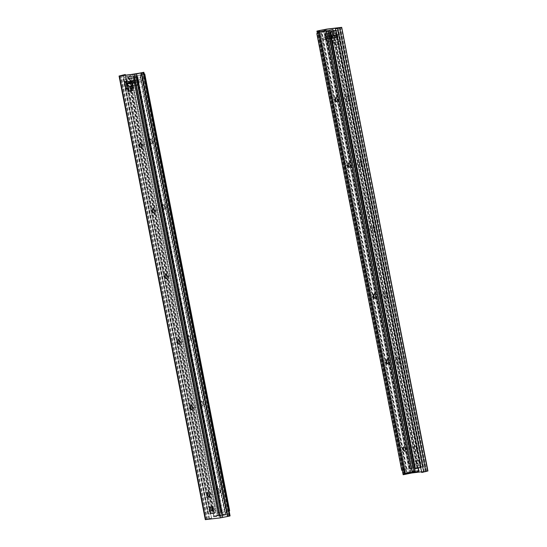 <?xml version="1.0" encoding="UTF-8"?>
<svg xmlns="http://www.w3.org/2000/svg" width="547" height="547" viewBox="0 0 547 547"><rect width="100%" height="100%" fill="white"/><g stroke="black" fill="none" stroke-linecap="round" stroke-linejoin="round"><path stroke-width="0.41" stroke-dasharray="2.73 2.05" d="M207.669 493.155A3.344 1.826 77.2 0 1 207.846 492.396A3.344 1.826 77.2 0 1 211.005 493.182A3.344 1.826 77.2 0 1 210.198 497.886A3.344 1.826 77.2 0 1 208.968 497.346A3.344 1.826 77.2 0 1 208.482 496.738M125.304 75.206L211.415 518.207L206.663 519.383L221.514 517.619L228.776 516.115L142.541 72.505M190.691 405.799A3.344 1.826 77.2 0 1 190.862 405.04A3.344 1.826 77.2 0 1 194.028 405.826A3.344 1.826 77.2 0 1 193.221 410.53A3.344 1.826 77.2 0 1 191.983 409.99A3.344 1.826 77.2 0 1 191.505 409.382M165.221 274.758A3.344 1.826 77.2 0 1 165.392 274.006A3.344 1.826 77.2 0 1 168.558 274.792A3.344 1.826 77.2 0 1 167.744 279.49A3.344 1.826 77.2 0 1 166.514 278.949A3.344 1.826 77.2 0 1 166.028 278.341M139.752 143.724A3.344 1.826 77.2 0 1 139.923 142.965A3.344 1.826 77.2 0 1 143.088 143.752A3.344 1.826 77.2 0 1 142.275 148.456A3.344 1.826 77.2 0 1 141.044 147.916A3.344 1.826 77.2 0 1 140.558 147.307M125.762 81.558L126.897 81.298A0.697 0.383 77.2 0 1 127.294 81.599L127.485 81.92L126.275 82.194M126.897 81.298L126.118 81.394A0.697 0.383 77.2 0 1 126.145 81.394M131.656 90.857L132.606 90.74A0.697 0.383 77.2 0 1 132.606 90.74L131.512 90.987M131.711 90.269L132.853 90.009A0.697 0.383 77.2 0 1 132.627 90.734L131.492 90.993M132.853 90.009L132.518 88.306M132.709 88.286L133.673 88.163A0.697 0.383 77.2 0 1 133.653 88.17M132.764 87.698L133.899 87.438A0.697 0.383 77.2 0 1 133.673 88.163M133.899 87.438L132.709 81.298L131.567 81.558M131.061 80.922L132.196 80.662A0.697 0.383 77.2 0 1 132.709 81.298M132.196 80.662L131.417 80.758A0.697 0.383 77.2 0 1 131.437 80.751M213.33 510.221L214.506 510.077L213.46 506.713L210.445 507.199M152.483 209.241A3.344 1.826 77.2 0 1 152.654 208.482A3.344 1.826 77.2 0 1 155.82 209.269A3.344 1.826 77.2 0 1 155.013 213.973A3.344 1.826 77.2 0 1 153.775 213.433A3.344 1.826 77.2 0 1 153.297 212.824M177.953 340.282A3.344 1.826 77.2 0 1 178.131 339.523A3.344 1.826 77.2 0 1 181.289 340.309A3.344 1.826 77.2 0 1 180.483 345.007A3.344 1.826 77.2 0 1 179.252 344.466A3.344 1.826 77.2 0 1 178.766 343.858M134.302 80.73L138.391 80.19L138.35 81.64L134.569 82.098L134.302 80.73L128.046 82.146A0.697 0.581 -96.9 0 1 127.485 81.92M127.294 81.599L131.266 81.462A0.697 0.581 83.1 0 0 131.827 81.694L138.09 80.279M138.35 81.64L131.526 83.185M127.171 83.773L134.569 82.098M213.364 510.337L214.506 510.077M212.325 506.966L213.46 506.713M209.296 507.336L210.438 507.076M211.415 518.207L205.303 519.65M211.532 518.118L125.441 75.192M228.776 516.115L230.075 515.883M127.752 83.705L127.444 82.105L138.623 79.978L134.842 80.43L135.171 82.139L138.952 81.681L138.623 79.978M127.444 82.105L134.842 80.43M128.825 83.575L135.171 82.139M131.56 83.356L138.952 81.681M132.1 84.306L132.579 83.547A1.395 0.759 -102.8 0 0 132.128 81.223L129.14 78.789A1.395 0.759 -102.8 0 0 128.661 78.645A1.395 0.759 -102.8 0 0 128.347 78.884L126.419 81.913A1.395 0.759 -102.8 0 0 126.282 82.255M135.745 77.216A1.395 0.759 77.2 0 1 136.059 76.97A1.395 0.759 77.2 0 1 136.538 77.12L139.526 79.547A1.395 0.759 77.2 0 1 139.977 81.879L138.049 84.901A1.395 0.759 77.2 0 1 137.735 85.147A1.395 0.759 77.2 0 1 137.256 84.997L134.268 82.563A1.395 0.759 77.2 0 1 133.817 80.238L135.745 77.216L128.347 78.884M124.86 77.065L209.761 513.852L215.887 512.471L130.979 75.677L126.48 76.669L124.86 77.065L127.54 76.744L212.441 513.53L209.761 513.852M222.253 512.348L137.345 75.561L143.437 74.18L228.338 510.966L224.448 511.883L219.573 512.669L134.665 75.883L137.345 75.561M219.573 512.669L212.441 513.53M127.54 76.744L134.665 75.883M229.104 510.898L221.535 512.553L208.086 514.166L216.024 512.375L131.123 75.589L123.184 77.38L136.634 75.766L144.203 74.112M134.835 75.746L219.696 512.546M229.644 510.734L228.338 510.966M144.189 74.043L143.437 74.18M404.718 451.049A2.017 1.101 -102.8 0 0 404.835 451.036A2.017 1.101 -102.8 0 0 405.471 448.882A2.017 1.101 -102.8 0 0 404.001 447.09A2.017 1.101 -102.8 0 0 403.939 447.097A2.017 1.101 -102.8 0 0 403.83 447.138M403.542 447.371A3.132 1.709 77.2 0 1 403.686 446.79A3.132 1.709 77.2 0 1 404.698 445.791A3.132 1.709 77.2 0 1 407.105 449.655A3.132 1.709 77.2 0 1 404.739 451.425A3.132 1.709 77.2 0 1 404.356 450.967M418.852 471.158L413.06 472.376L412.903 471.555L406.66 472.307L406.818 473.128L406.271 473.189L410.838 472.123L325.103 31.063M320.439 31.623L406.271 473.189M413.614 472.307L327.783 30.741M386.565 360.008A3.132 1.709 77.2 0 1 386.708 359.434A3.132 1.709 77.2 0 1 387.72 358.435A3.132 1.709 77.2 0 1 390.12 362.292A3.132 1.709 77.2 0 1 387.755 364.07A3.132 1.709 77.2 0 1 387.379 363.605M348.357 163.457A3.132 1.709 77.2 0 1 348.501 162.876A3.132 1.709 77.2 0 1 349.512 161.878A3.132 1.709 77.2 0 1 351.912 165.741A3.132 1.709 77.2 0 1 349.554 167.512A3.132 1.709 77.2 0 1 349.171 167.054M335.619 97.94A3.132 1.709 77.2 0 1 335.769 97.359A3.132 1.709 77.2 0 1 336.781 96.361A3.132 1.709 77.2 0 1 339.181 100.224A3.132 1.709 77.2 0 1 336.815 101.995A3.132 1.709 77.2 0 1 336.439 101.537M373.827 294.491A3.132 1.709 77.2 0 1 373.97 293.91A3.132 1.709 77.2 0 1 374.982 292.912A3.132 1.709 77.2 0 1 377.389 296.775A3.132 1.709 77.2 0 1 375.023 298.553A3.132 1.709 77.2 0 1 374.64 298.088M387.734 363.693A2.017 1.101 -102.8 0 0 387.85 363.68A2.017 1.101 -102.8 0 0 388.493 361.519A2.017 1.101 -102.8 0 0 387.023 359.728A2.017 1.101 -102.8 0 0 386.961 359.741A2.017 1.101 -102.8 0 0 386.852 359.776M375.003 298.177A2.017 1.101 -102.8 0 0 375.119 298.163A2.017 1.101 -102.8 0 0 375.755 296.002A2.017 1.101 -102.8 0 0 374.285 294.211A2.017 1.101 -102.8 0 0 374.223 294.224A2.017 1.101 -102.8 0 0 374.114 294.259M349.533 167.136A2.017 1.101 -102.8 0 0 349.649 167.122A2.017 1.101 -102.8 0 0 350.285 164.968A2.017 1.101 -102.8 0 0 348.815 163.177A2.017 1.101 -102.8 0 0 348.754 163.184A2.017 1.101 -102.8 0 0 348.644 163.225M336.795 101.619A2.017 1.101 -102.8 0 0 336.911 101.605A2.017 1.101 -102.8 0 0 337.554 99.451A2.017 1.101 -102.8 0 0 336.084 97.66A2.017 1.101 -102.8 0 0 336.022 97.667A2.017 1.101 -102.8 0 0 335.906 97.708M413.06 472.376L418.838 471.063M418.674 470.249L418.749 471.083M406.66 472.307L418.667 470.194M412.903 471.555L418.592 470.263M418.783 470.181L418.94 471.001L412.506 471.835L412.349 471.015M406.818 473.128L412.506 471.835M319.079 31.883L404.917 473.463L410.838 472.123M418.257 468.095L333.342 31.241M409.518 472.362L323.687 30.796M418.065 468.136L333.15 31.282M415.891 449.88A1.949 1.06 -102.8 0 0 416.52 449.265A1.949 1.06 -102.8 0 0 415.87 446.379A1.949 1.06 -102.8 0 0 414.4 447.48A1.949 1.06 -102.8 0 0 415.891 449.88M415.016 451.507A3.344 1.826 -102.8 0 0 416.096 450.441A3.344 1.826 -102.8 0 0 414.982 445.497A3.344 1.826 -102.8 0 0 412.459 447.384A3.344 1.826 -102.8 0 0 415.016 451.507M335.584 28.793L421.812 472.403L426.564 471.227L421.559 471.808M398.038 364.145A3.344 1.826 -102.8 0 0 399.119 363.085A3.344 1.826 -102.8 0 0 397.997 358.135A3.344 1.826 -102.8 0 0 395.474 360.029A3.344 1.826 -102.8 0 0 398.038 364.145M372.569 233.111A3.344 1.826 -102.8 0 0 373.649 232.044A3.344 1.826 -102.8 0 0 372.528 227.101A3.344 1.826 -102.8 0 0 370.004 228.995A3.344 1.826 -102.8 0 0 372.569 233.111M347.099 102.077A3.344 1.826 -102.8 0 0 348.179 101.01A3.344 1.826 -102.8 0 0 347.058 96.067A3.344 1.826 -102.8 0 0 344.535 97.954A3.344 1.826 -102.8 0 0 347.099 102.077M336.261 34.372A0.697 0.383 -102.8 0 0 336.002 34.755L335.94 35.117L337.15 34.844A0.697 0.383 77.2 0 1 337.396 34.112L336.261 34.372L337.396 34.112M338.155 34.023A0.697 0.383 77.2 0 1 338.668 34.659L337.526 34.919A0.697 0.383 -102.8 0 0 337.014 34.283M337.526 34.919L338.723 41.059L339.858 40.806L338.668 34.659M339.858 40.806A0.697 0.383 77.2 0 1 339.632 41.531L338.477 41.791A0.697 0.383 -102.8 0 0 338.723 41.059M338.812 43.377L338.477 41.668L339.612 41.531A0.697 0.383 77.2 0 1 339.612 41.531L337.342 41.928L337.67 43.63L338.812 43.377A0.697 0.383 77.2 0 1 338.566 44.102L337.424 44.362A0.697 0.383 -102.8 0 0 337.67 43.63M337.424 44.362L335.537 44.464A0.697 0.383 77.2 0 1 335.024 43.828L333.889 44.088A0.697 0.383 -102.8 0 0 334.402 44.724M333.889 44.088L333.554 42.379L332.419 42.516L333.561 42.263A0.697 0.383 77.2 0 1 333.048 41.627L331.913 41.88A0.697 0.383 -102.8 0 0 332.419 42.516M331.913 41.88L330.716 35.74L331.858 35.48A0.697 0.383 77.2 0 1 332.097 34.755L330.962 35.008A0.697 0.383 -102.8 0 0 330.716 35.74M330.962 35.008L332.856 34.659A0.697 0.383 77.2 0 1 333.369 35.302L332.152 35.576A0.697 0.581 -96.9 0 1 331.728 36.027L325.472 37.442L325.431 38.899L329.52 38.352L329.253 36.991L325.472 37.442M332.152 35.576L332.111 35.22A0.697 0.383 -102.8 0 0 331.721 34.919M418.284 460.335L419.323 463.699L415.542 464.157L415.255 460.697L419.419 460.075L416.397 460.437L416.677 463.897L420.465 463.439L419.419 460.075M359.83 167.594A3.344 1.826 -102.8 0 0 360.911 166.527A3.344 1.826 -102.8 0 0 359.789 161.584A3.344 1.826 -102.8 0 0 357.273 163.478A3.344 1.826 -102.8 0 0 359.83 167.594M385.3 298.628A3.344 1.826 -102.8 0 0 386.38 297.568A3.344 1.826 -102.8 0 0 385.266 292.618A3.344 1.826 -102.8 0 0 382.743 294.512A3.344 1.826 -102.8 0 0 385.3 298.628M398.913 362.524A1.949 1.06 -102.8 0 0 399.542 361.902A1.949 1.06 -102.8 0 0 398.886 359.017A1.949 1.06 -102.8 0 0 397.416 360.124A1.949 1.06 -102.8 0 0 398.913 362.524M386.175 297.007A1.949 1.06 -102.8 0 0 386.804 296.385A1.949 1.06 -102.8 0 0 386.155 293.5A1.949 1.06 -102.8 0 0 384.685 294.607A1.949 1.06 -102.8 0 0 386.175 297.007M373.437 231.49A1.949 1.06 -102.8 0 0 374.073 230.868A1.949 1.06 -102.8 0 0 373.416 227.983A1.949 1.06 -102.8 0 0 371.946 229.084A1.949 1.06 -102.8 0 0 373.437 231.49M360.705 165.973A1.949 1.06 -102.8 0 0 361.335 165.351A1.949 1.06 -102.8 0 0 360.678 162.466A1.949 1.06 -102.8 0 0 359.208 163.567A1.949 1.06 -102.8 0 0 360.705 165.973M347.967 100.45A1.949 1.06 -102.8 0 0 348.596 99.834A1.949 1.06 -102.8 0 0 347.947 96.949A1.949 1.06 -102.8 0 0 346.477 98.05A1.949 1.06 -102.8 0 0 347.967 100.45M331.728 36.027L335.509 35.569L329.253 36.991M325.732 38.81L333.13 37.134A0.697 0.581 83.1 0 0 333.567 36.321L333.369 35.302M337.15 34.844L337.349 35.87A0.697 0.581 -96.9 0 1 336.918 36.676L329.52 38.352M332.856 34.659L332.097 34.755M331.858 35.48L333.048 41.627M333.554 42.379L334.696 42.126L335.024 43.828M335.537 44.464L338.566 44.102M338.477 41.668L337.342 41.928M427.932 470.96L412.855 472.738L403.153 474.728M333.561 42.263L334.696 42.126M335.509 35.569A0.697 0.581 83.1 0 0 335.94 35.117M416.677 463.897L415.542 464.157M416.397 460.437L415.255 460.697M420.465 463.439L419.323 463.699M402.277 470.222L317.363 33.367M403.57 469.928L318.648 33.046M332.261 35.726L332.597 37.435L336.378 36.977L336.049 35.275L332.261 35.726L324.87 37.401L328.651 36.943L328.979 38.652L325.198 39.111L324.87 37.401M336.049 35.275L328.651 36.943M336.378 36.977L328.979 38.652M332.597 37.435L325.198 39.111M333.171 32.505A1.395 0.759 77.2 0 1 333.485 32.266A1.395 0.759 77.2 0 1 333.964 32.41L336.952 34.844A1.395 0.759 77.2 0 1 337.403 37.169L335.475 40.198A1.395 0.759 77.2 0 1 335.161 40.437A1.395 0.759 77.2 0 1 334.682 40.293L331.694 37.859A1.395 0.759 77.2 0 1 331.236 35.534L333.171 32.505L325.773 34.181L323.845 37.21A1.395 0.759 -102.8 0 0 324.296 39.534L327.284 41.969A1.395 0.759 -102.8 0 0 327.762 42.112A1.395 0.759 -102.8 0 0 328.077 41.873L330.005 38.844A1.395 0.759 -102.8 0 0 329.554 36.519L326.566 34.085A1.395 0.759 -102.8 0 0 326.087 33.941A1.395 0.759 -102.8 0 0 325.773 34.181M335.803 30.625L336.706 30.42L421.607 467.206L419.987 467.603L415.488 468.588L330.586 31.801M336.706 30.42L335.783 30.529M334.087 31.07L418.927 467.528L421.607 467.206M404.185 469.77L409.122 468.711L324.221 31.924L319.284 32.984M409.122 468.711L411.802 468.389L326.901 31.596L324.221 31.924M411.802 468.389L418.927 467.528M333.273 30.899L326.901 31.596M401.73 470.324L409.84 468.505L423.166 466.899L420.732 467.528M333.26 30.83L324.932 31.712L319.27 32.902M335.824 30.735L338.381 30.106L335.762 30.413M326.737 31.74L411.672 468.512M218.643 489.059A2.017 1.101 77.2 0 1 219.388 489.387A2.017 1.101 77.2 0 1 220.065 492.375A2.017 1.101 77.2 0 1 219.47 493.011A2.017 1.101 77.2 0 1 217.952 491.281A2.017 1.101 77.2 0 1 218.581 489.073A2.017 1.101 77.2 0 1 218.643 489.059M217.515 488.177A3.132 1.709 -102.8 0 0 216.756 492.587A3.132 1.709 -102.8 0 0 219.723 493.319A3.132 1.709 -102.8 0 0 218.677 488.683A3.132 1.709 -102.8 0 0 217.515 488.177M132.497 74.105L218.328 515.671L213.85 516.73L219.634 515.513L219.477 514.693L225.72 513.941L225.877 514.761L226.431 514.693L221.863 515.759L136.032 74.194L140.6 73.127L226.431 514.693M140.6 73.127L138.883 73.332M219.087 515.575L133.304 74.242M200.537 400.821A3.132 1.709 -102.8 0 0 199.778 405.224A3.132 1.709 -102.8 0 0 202.746 405.963A3.132 1.709 -102.8 0 0 201.693 401.327A3.132 1.709 -102.8 0 0 200.537 400.821M162.329 204.263A3.132 1.709 -102.8 0 0 161.57 208.674A3.132 1.709 -102.8 0 0 164.538 209.412A3.132 1.709 -102.8 0 0 163.485 204.769A3.132 1.709 -102.8 0 0 162.329 204.263M149.598 138.747A3.132 1.709 -102.8 0 0 148.839 143.157A3.132 1.709 -102.8 0 0 151.799 143.888A3.132 1.709 -102.8 0 0 150.753 139.253A3.132 1.709 -102.8 0 0 149.598 138.747M187.799 335.297A3.132 1.709 -102.8 0 0 187.04 339.708A3.132 1.709 -102.8 0 0 190.007 340.446A3.132 1.709 -102.8 0 0 188.961 335.81A3.132 1.709 -102.8 0 0 187.799 335.297M218.868 489.011A2.017 1.101 -102.8 0 0 218.807 489.018A2.017 1.101 -102.8 0 0 218.178 491.233A2.017 1.101 -102.8 0 0 219.696 492.956A2.017 1.101 -102.8 0 0 220.338 490.803A2.017 1.101 -102.8 0 0 218.868 489.011M201.658 401.703A2.017 1.101 77.2 0 1 202.404 402.031A2.017 1.101 77.2 0 1 203.081 405.019A2.017 1.101 77.2 0 1 202.493 405.655A2.017 1.101 77.2 0 1 200.968 403.925A2.017 1.101 77.2 0 1 201.597 401.717A2.017 1.101 77.2 0 1 201.658 401.703M201.884 401.655A2.017 1.101 -102.8 0 0 201.829 401.662A2.017 1.101 -102.8 0 0 201.2 403.877A2.017 1.101 -102.8 0 0 202.718 405.601A2.017 1.101 -102.8 0 0 203.361 403.447A2.017 1.101 -102.8 0 0 201.884 401.655M188.927 336.186A2.017 1.101 77.2 0 1 189.672 336.514A2.017 1.101 77.2 0 1 190.349 339.502A2.017 1.101 77.2 0 1 189.754 340.131A2.017 1.101 77.2 0 1 188.236 338.408A2.017 1.101 77.2 0 1 188.865 336.2A2.017 1.101 77.2 0 1 188.927 336.186M189.153 336.132A2.017 1.101 -102.8 0 0 189.091 336.145A2.017 1.101 -102.8 0 0 188.462 338.361A2.017 1.101 -102.8 0 0 189.98 340.084A2.017 1.101 -102.8 0 0 190.623 337.923A2.017 1.101 -102.8 0 0 189.153 336.132M163.45 205.152A2.017 1.101 77.2 0 1 164.196 205.474A2.017 1.101 77.2 0 1 164.873 208.469A2.017 1.101 77.2 0 1 164.285 209.098A2.017 1.101 77.2 0 1 162.767 207.375A2.017 1.101 77.2 0 1 163.396 205.159A2.017 1.101 77.2 0 1 163.45 205.152M163.683 205.098A2.017 1.101 -102.8 0 0 163.621 205.111A2.017 1.101 -102.8 0 0 162.992 207.32A2.017 1.101 -102.8 0 0 164.51 209.05A2.017 1.101 -102.8 0 0 165.153 206.889A2.017 1.101 -102.8 0 0 163.683 205.098M150.719 139.629A2.017 1.101 77.2 0 1 151.464 139.957A2.017 1.101 77.2 0 1 152.141 142.945A2.017 1.101 77.2 0 1 151.546 143.581A2.017 1.101 77.2 0 1 150.028 141.858A2.017 1.101 77.2 0 1 150.657 139.642A2.017 1.101 77.2 0 1 150.719 139.629M150.945 139.581A2.017 1.101 -102.8 0 0 150.883 139.588A2.017 1.101 -102.8 0 0 150.254 141.803A2.017 1.101 -102.8 0 0 151.779 143.526A2.017 1.101 -102.8 0 0 152.415 141.372A2.017 1.101 -102.8 0 0 150.945 139.581M213.945 516.799L220.188 516.047L220.031 515.226L213.788 515.978L213.945 516.799L219.634 515.513M225.72 513.941L220.031 515.226M219.477 514.693L213.788 515.978M225.877 514.761L220.188 516.047M218.328 515.671L227.791 514.426L221.863 515.759M223.183 515.52L137.352 73.961L140.511 73.018M131.342 74.481L128.012 75.165L213.85 516.73M130.583 74.57L128.012 75.165M214.027 516.628L128.196 75.062M137.352 73.961L136.032 74.194M206.896 519.376L120.668 75.766M135.287 74.002L221.514 517.619M135.253 80.559L135.519 81.92M138.541 81.558L138.275 80.19M131.827 81.694L128.046 82.146M119.301 75.937L205.528 519.554M207.463 518.959L121.236 75.349M209.522 518.501L123.287 74.891M120.559 75.773L206.78 519.335M208.715 518.741L122.562 75.534M222.67 517.421L136.442 73.811M227.511 516.477L141.283 72.867M228.154 516.334L141.926 72.717M209.398 518.59L123.266 75.452M129.14 78.789L136.538 77.12M126.419 81.913L133.817 80.238M126.87 84.238L134.268 82.563M129.858 86.672L137.256 84.997M132.463 86.166L138.049 84.901M132.579 83.547L139.977 81.879M132.128 81.223L139.526 79.547M211.388 513.455L126.48 76.669M224.448 511.883L139.547 75.096M135.772 75.616L220.673 512.402M213.911 513.216L129.003 76.43M220.851 512.272L135.95 75.486M130.808 76.108L215.716 512.895M211.306 513.79L128.689 88.764M127.984 85.147L126.405 76.997M128.046 76.703L130.001 86.761M130.815 90.952L141.174 144.271M141.591 146.391L153.912 209.788M154.322 211.908L166.65 275.305M167.061 277.425L179.382 340.829M179.792 342.942L192.12 406.346M192.53 408.465L209.098 493.702M209.508 495.821L211.696 507.048M212.332 510.337L212.947 513.496M214.41 513.182L131.854 88.457M131.485 86.563L129.509 76.395M123.301 77.373L208.202 514.159M218.595 512.812L133.694 76.026M133.53 76.142L218.431 512.929M221.535 512.553L136.634 75.766M129.673 76.361L131.649 86.522M132.018 88.423L214.574 513.154M137.68 75.568L222.588 512.354M224.605 511.917L139.704 75.13M208.516 514.05L123.608 77.264M210.192 513.654L125.29 76.867M413.3 470.844L413.457 471.664M407.05 473.025L321.233 31.528M414.202 472.164L328.371 30.598M405.512 473.285L319.68 31.719M406.811 473.005L320.98 31.439M426.332 471.234L340.118 27.699M325.793 30.981L411.652 472.663M336.002 34.755L332.111 35.22M328.303 37.162L328.569 38.529M325.547 38.892L325.28 37.524M336.918 36.676L333.13 37.134M333.567 36.321L337.349 35.87M427.474 470.981L341.246 27.364M326.621 29.128L412.855 472.738M410.537 473.128L324.309 29.517M405.696 474.071L319.469 30.461M403.775 474.516L317.547 30.899M340.22 27.665L426.448 471.275M424.513 471.87L338.285 28.259M410.482 472.806L324.535 30.639M405.573 473.394L319.715 31.705M423.829 472.02L337.602 28.41M333.964 32.41L326.566 34.085M336.952 34.844L329.554 36.519M337.403 37.169L330.005 38.844M335.475 40.198L328.077 41.873M334.682 40.293L327.284 41.969M331.694 37.859L324.296 39.534M331.236 35.534L323.845 37.21M419.987 467.603L335.085 30.817M406.927 469.176L322.019 32.389M325.793 31.87L410.701 468.656M417.464 467.842L332.562 31.056M410.523 468.779L325.615 31.993M330.757 31.377L415.658 468.164M420.069 467.268L335.167 30.482M333.52 30.776L418.428 467.562M416.958 467.876L332.056 31.09M338.265 30.112L423.166 466.899M412.78 468.246L327.879 31.459M328.036 31.343L412.937 468.129M409.84 468.505L324.932 31.712M331.892 31.117L416.793 467.904M323.886 31.911L408.787 468.704M406.763 469.141L321.862 32.355M422.858 467.008L337.957 30.222M421.176 467.405L336.275 30.618M213.754 516.881L213.597 516.06M219.08 515.404L219.244 516.224M220.229 515.322L134.391 73.756M141.735 72.867L227.566 514.433M225.651 514.857L139.82 73.291M218.499 515.718L132.695 74.317M217.35 515.903L131.519 74.344M227.183 514.604L141.352 73.038M225.884 514.877L140.053 73.312M208.079 496.464L208.968 497.346M207.422 493.579L207.846 492.396M191.094 409.108L191.983 409.99M190.438 406.216L190.862 405.04M178.356 343.584L179.252 344.466M177.707 340.699L178.131 339.523M165.625 278.067L166.514 278.949M164.968 275.182L165.392 274.006M152.886 212.551L153.775 213.433M152.237 209.665L152.654 208.482M140.155 147.034L141.044 147.916M139.499 144.148L139.923 142.965M138.391 80.19L138.658 81.551M131.779 81.701L127.998 82.159M206.663 519.383L120.436 75.773M128.661 78.645L136.059 76.97M132.497 86.33L137.735 85.147M221.104 512.265L136.196 75.479M218.205 512.936L133.304 76.149M208.086 514.166L123.184 77.38M404.028 450.721L404.739 451.425M403.351 447.733L403.686 446.79M387.044 363.365L387.755 364.07M386.367 360.377L386.708 359.434M374.312 297.841L375.023 298.553M373.635 294.854L373.97 293.91M348.842 166.808L349.554 167.512M348.165 163.82L348.501 162.876M336.104 101.291L336.815 101.995M335.427 98.303L335.769 97.359M415.87 446.379L414.982 445.497M416.52 449.265L416.096 450.441M398.886 359.017L397.997 358.135M399.542 361.902L399.119 363.085M386.155 293.5L385.266 292.618M386.804 296.385L386.38 297.568M373.416 227.983L372.528 227.101M374.073 230.868L373.649 232.044M360.678 162.466L359.789 161.584M361.335 165.351L360.911 166.527M347.947 96.949L347.058 96.067M348.596 99.834L348.179 101.01M325.164 37.531L325.431 38.899M337.376 34.119L336.241 34.379M332.077 34.755L330.942 35.015M338.586 44.102L337.444 44.355M426.564 471.227L340.337 27.617M333.485 32.266L326.087 33.941M335.161 40.437L327.762 42.112M410.271 468.793L325.369 32.006M413.17 468.123L328.268 31.336M423.282 466.892L338.381 30.106M219.388 489.387L218.677 488.683M220.065 492.375L219.723 493.319M202.404 402.031L201.693 401.327M203.081 405.019L202.746 405.963M189.672 336.514L188.961 335.81M190.349 339.502L190.007 340.446M164.196 205.474L163.485 204.769M164.873 208.469L164.538 209.412M151.464 139.957L150.753 139.253M152.141 142.945L151.799 143.888M213.48 516.067L213.645 516.888M227.791 514.426L141.96 72.86"/><path stroke-width="0.82" d="M208.797 496.779A1.949 1.06 77.2 0 1 208.079 496.464A1.949 1.06 77.2 0 1 207.422 493.579A1.949 1.06 77.2 0 1 209.269 494.037A1.949 1.06 77.2 0 1 208.797 496.779M208.482 496.738A3.344 1.826 77.2 0 1 207.669 493.155M125.304 75.206L125.188 74.597L120.668 75.766L135.287 74.002L143.847 72.272L230.075 515.883L229.453 516.101L143.225 72.484L143.847 72.272M191.505 409.382A3.344 1.826 77.2 0 1 190.691 405.799M166.028 278.341A3.344 1.826 77.2 0 1 165.221 274.758M140.558 147.307A3.344 1.826 77.2 0 1 139.752 143.724M131.526 83.185L130.959 83.315A0.697 0.581 -96.9 0 1 130.254 82.761L126.473 83.219L126.275 82.194A0.697 0.383 -102.8 0 0 125.762 81.558L125.003 81.647A0.697 0.383 -102.8 0 0 124.757 82.378L125.899 82.118A0.697 0.383 77.2 0 1 125.926 81.599M125.899 82.118L127.089 88.258L125.954 88.518L124.757 82.378M125.954 88.518A0.697 0.383 -102.8 0 0 126.466 89.154L127.601 88.894A0.697 0.383 77.2 0 1 127.089 88.258M127.601 88.894L128.736 88.758L129.065 90.467L127.93 90.727A0.697 0.383 -102.8 0 0 128.442 91.363L129.577 91.103A0.697 0.383 77.2 0 1 129.065 90.467M129.577 91.103L131.656 90.857M132.518 88.429A0.697 0.383 -102.8 0 0 132.538 88.423L131.383 88.566L132.709 88.286M210.445 507.199L210.718 510.536L213.33 510.221M153.297 212.824A3.344 1.826 77.2 0 1 152.483 209.241M178.766 343.858A3.344 1.826 77.2 0 1 177.953 340.282M191.812 409.423A1.949 1.06 77.2 0 1 191.094 409.108A1.949 1.06 77.2 0 1 190.438 406.216A1.949 1.06 77.2 0 1 192.284 406.681A1.949 1.06 77.2 0 1 191.812 409.423M179.081 343.899A1.949 1.06 77.2 0 1 178.356 343.584A1.949 1.06 77.2 0 1 177.707 340.699A1.949 1.06 77.2 0 1 179.553 341.157A1.949 1.06 77.2 0 1 179.081 343.899M166.343 278.382A1.949 1.06 77.2 0 1 165.625 278.067A1.949 1.06 77.2 0 1 164.968 275.182A1.949 1.06 77.2 0 1 166.814 275.64A1.949 1.06 77.2 0 1 166.343 278.382M153.611 212.865A1.949 1.06 77.2 0 1 152.886 212.551A1.949 1.06 77.2 0 1 152.237 209.665A1.949 1.06 77.2 0 1 154.083 210.123A1.949 1.06 77.2 0 1 153.611 212.865M140.873 147.348A1.949 1.06 77.2 0 1 140.155 147.034A1.949 1.06 77.2 0 1 139.499 144.148A1.949 1.06 77.2 0 1 141.345 144.606A1.949 1.06 77.2 0 1 140.873 147.348M130.254 82.761L130.056 81.735L131.266 81.462M132.538 88.423A0.697 0.383 -102.8 0 0 132.764 87.698L131.567 81.558A0.697 0.383 -102.8 0 0 131.061 80.922L130.302 81.011A0.697 0.383 -102.8 0 0 130.056 81.735M131.512 90.987L131.465 91A0.697 0.383 -102.8 0 0 131.711 90.269L131.383 88.566M131.465 91L128.442 91.363M127.93 90.727L127.601 89.017L126.466 89.154M127.601 89.017L128.736 88.758M126.473 83.219A0.697 0.581 83.1 0 0 127.171 83.773L130.856 83.329M205.754 519.636L119.526 76.019L119.068 76.04L205.303 519.65L220.379 517.872L229.453 516.101M119.526 76.019L134.145 74.262L220.379 517.872M209.583 510.789L209.296 507.336L212.325 506.966L213.364 510.337L210.718 510.536M119.068 76.04L125.304 74.508L125.441 75.192M222.691 517.483L136.463 73.872L134.145 74.262M136.463 73.872L143.225 72.484M131.225 81.653L131.56 83.356L127.752 83.705M127.772 83.814L128.825 83.575M126.282 82.255A1.395 0.759 -102.8 0 0 126.87 84.238L129.858 86.672A1.395 0.759 -102.8 0 0 130.336 86.823A1.395 0.759 -102.8 0 0 130.651 86.576L132.1 84.306M144.203 74.112L144.743 73.948L229.644 510.734L229.104 510.898M144.743 73.948L144.189 74.043M403.83 447.138A2.017 1.101 -102.8 0 0 403.351 447.733A2.017 1.101 -102.8 0 0 404.028 450.721A2.017 1.101 -102.8 0 0 404.718 451.049M404.356 450.967A3.132 1.709 77.2 0 1 403.542 447.371M325.103 31.063L325.007 30.557L320.439 31.623L327.783 30.741L333.02 29.593L333.342 31.241M387.379 363.605A3.132 1.709 77.2 0 1 386.565 360.008M349.171 167.054A3.132 1.709 77.2 0 1 348.357 163.457M336.439 101.537A3.132 1.709 77.2 0 1 335.619 97.94M374.64 298.088A3.132 1.709 77.2 0 1 373.827 294.491M403.775 447.138A2.017 1.101 77.2 0 1 405.245 448.93A2.017 1.101 77.2 0 1 404.609 451.09A2.017 1.101 77.2 0 1 403.084 449.361A2.017 1.101 77.2 0 1 403.713 447.152A2.017 1.101 77.2 0 1 403.775 447.138M386.852 359.776A2.017 1.101 -102.8 0 0 386.367 360.377A2.017 1.101 -102.8 0 0 387.044 363.365A2.017 1.101 -102.8 0 0 387.734 363.693M386.797 359.782A2.017 1.101 77.2 0 1 388.267 361.574A2.017 1.101 77.2 0 1 387.625 363.728A2.017 1.101 77.2 0 1 386.107 362.005A2.017 1.101 77.2 0 1 386.736 359.796A2.017 1.101 77.2 0 1 386.797 359.782M374.114 294.259A2.017 1.101 -102.8 0 0 373.635 294.854A2.017 1.101 -102.8 0 0 374.312 297.841A2.017 1.101 -102.8 0 0 375.003 298.177M374.059 294.265A2.017 1.101 77.2 0 1 375.529 296.057A2.017 1.101 77.2 0 1 374.886 298.211A2.017 1.101 77.2 0 1 373.369 296.488A2.017 1.101 77.2 0 1 373.998 294.272A2.017 1.101 77.2 0 1 374.059 294.265M348.644 163.225A2.017 1.101 -102.8 0 0 348.165 163.82A2.017 1.101 -102.8 0 0 348.842 166.808A2.017 1.101 -102.8 0 0 349.533 167.136M348.589 163.225A2.017 1.101 77.2 0 1 350.059 165.016A2.017 1.101 77.2 0 1 349.417 167.177A2.017 1.101 77.2 0 1 347.899 165.447A2.017 1.101 77.2 0 1 348.528 163.238A2.017 1.101 77.2 0 1 348.589 163.225M335.906 97.708A2.017 1.101 -102.8 0 0 335.427 98.303A2.017 1.101 -102.8 0 0 336.104 101.291A2.017 1.101 -102.8 0 0 336.795 101.619M335.851 97.708A2.017 1.101 77.2 0 1 337.321 99.499A2.017 1.101 77.2 0 1 336.685 101.66A2.017 1.101 77.2 0 1 335.161 99.93A2.017 1.101 77.2 0 1 335.79 97.722A2.017 1.101 77.2 0 1 335.851 97.708M325.007 30.557L319.072 31.89L328.535 30.653L414.366 472.218L418.852 471.158L418.257 468.095M414.366 472.218L404.903 473.456L318.846 30.666L316.925 31.117L317.363 33.367M328.535 30.653L333.02 29.593M418.674 471.254L418.065 468.136M333.15 31.282L332.843 29.688M340.118 27.699L325.486 29.381L325.793 30.981M421.559 471.808L411.713 472.998L404.459 474.495L403.57 469.928M340.104 27.623L335.468 28.882L421.696 472.492L427.932 470.96L341.697 27.35L326.621 29.128L316.925 31.117M341.697 27.35L427.699 471.063M335.468 28.882L341.472 27.446M404.459 474.495L403.153 474.728L402.277 470.222M324.535 30.639L324.33 29.579L325.486 29.381M324.33 29.579L318.846 30.666M318.648 33.046L318.224 30.885M420.732 467.528L415.351 468.683L330.443 31.897L335.803 30.625M335.783 30.529L334.087 31.07M334.026 30.741L333.273 30.899M319.27 32.902L316.822 33.538L401.73 470.324L403.036 470.092L318.135 33.299L319.284 32.984M403.036 470.092L404.185 469.77M335.762 30.413L333.26 30.83M330.443 31.897L335.824 30.735M316.822 33.538L318.135 33.299M138.883 73.332L131.342 74.481M140.511 73.018L130.583 74.57M227.531 516.539L141.304 72.929M122.562 75.534L122.487 75.13M123.266 75.452L123.171 74.98M130.651 86.576L132.463 86.166M128.689 88.764L127.984 85.147M130.001 86.761L130.815 90.952M141.174 144.271L141.591 146.391M153.912 209.788L154.322 211.908M166.65 275.305L167.061 277.425M179.382 340.829L179.792 342.942M192.12 406.346L192.53 408.465M209.098 493.702L209.508 495.821M211.696 507.048L212.332 510.337M131.854 88.457L131.485 86.563M131.649 86.522L132.018 88.423M412.472 472.567L326.641 31.001M319.304 31.883L405.136 473.449M415.351 471.979L329.52 30.413M425.764 471.651L339.537 28.041M423.713 472.109L337.478 28.499M410.558 473.189L410.482 472.806M405.717 474.133L405.573 473.394M319.715 31.705L319.489 30.523M405.074 474.283L404.917 473.463M127.123 83.78L130.904 83.322M130.336 86.823L132.497 86.33M418.899 470.181L419.057 470.994"/></g></svg>
